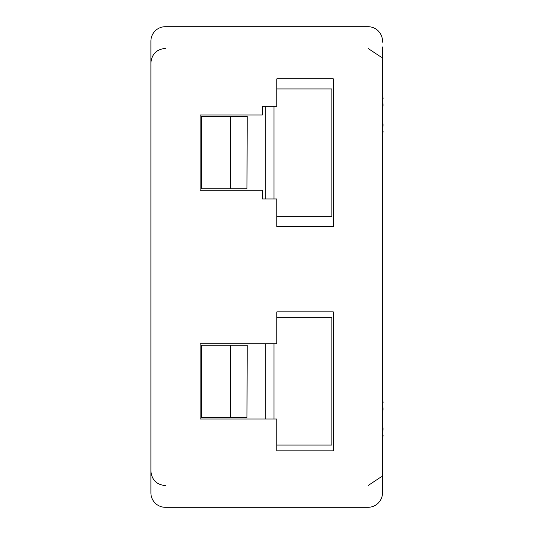 <?xml version="1.0" encoding="UTF-8"?>
<svg xmlns="http://www.w3.org/2000/svg" width="534" height="534" viewBox="0 0 534 534"><rect width="100%" height="100%" fill="white"/><g stroke="black" fill="none" stroke-linecap="round" stroke-linejoin="round"><path stroke-width="0.8" d="M382.511 46.932L382.511 492.822A14.478 14.478 0 0 1 368.033 507.3L165.373 507.3A14.478 14.478 0 0 1 150.895 492.822L150.895 471.108C151.756 479.906 156.582 484.732 165.373 485.586M368.033 26.7L165.373 26.7L368.033 26.7A14.478 14.478 0 0 1 382.511 41.178L382.511 42.186M150.895 42.186L150.895 487.068M165.373 26.7A14.478 14.478 0 0 0 150.895 41.178L150.895 46.932M333.289 450.843L333.289 311.876L276.832 311.876L276.832 343.722L200.117 343.722L200.117 418.996L276.832 418.996L276.832 450.843L333.289 450.843M333.289 78.812L276.832 78.812L276.832 106.319L262.361 106.319L262.361 115.004L200.117 115.004L200.117 190.278L262.361 190.278L262.361 198.962L276.832 198.962L276.832 226.469L333.289 226.469L333.289 78.812M368.033 507.3L165.373 507.3M382.511 433.655A79.706 78.511 -149.7 0 0 383.105 428.869A79.706 47.059 -173.8 0 0 382.511 425.952M382.511 403.424A79.706 11.875 -5.1 0 0 383.105 402.649A79.706 63.953 -8.4 0 0 382.511 398.778M382.511 404.338A79.706 78.511 -30.3 0 1 383.105 409.124A79.706 47.059 -6.2 0 1 382.511 412.041M382.511 434.569A79.706 11.875 -174.9 0 1 383.105 435.344A79.706 63.953 -171.6 0 1 382.511 439.222M382.511 435.297L383.105 435.344M382.511 409.157L383.105 409.124M382.511 135.222A79.706 63.953 -171.6 0 0 383.105 131.351A79.706 11.875 -174.9 0 0 382.511 130.576M382.511 108.048A79.706 47.059 -6.2 0 0 383.105 105.131A79.706 78.511 -30.3 0 0 382.511 100.345M382.511 94.778A79.706 63.953 -8.4 0 1 383.105 98.657A79.706 11.875 -5.1 0 1 382.511 99.431M382.511 121.959A79.706 47.059 -173.8 0 1 383.105 124.876A79.706 78.511 -149.7 0 1 382.511 129.662M382.511 124.843L383.105 124.876M382.511 98.703L383.105 98.657M246.968 417.548L247.209 345.171L246.968 417.548L201.558 417.548L201.558 345.171L246.968 345.171M276.832 445.056L331.841 445.056L331.841 317.663L276.832 317.663M276.832 216.337L331.841 216.337L331.841 88.944L276.832 88.944M246.968 188.829L247.209 116.452L246.968 188.829L201.558 188.829L201.558 116.452L246.968 116.452M230.434 345.171L230.434 417.548M265.778 418.996L265.778 343.722M273.962 418.996L273.962 343.722M265.778 198.962L265.778 106.319M273.962 198.962L273.962 106.319M230.434 116.452L230.434 188.829M165.373 48.414C156.582 49.268 151.756 54.094 150.895 62.892M368.033 48.414L381.369 57.265M368.033 485.586L381.369 476.735M265.718 418.996L265.718 343.722M265.718 198.962L265.718 106.319"/></g></svg>
